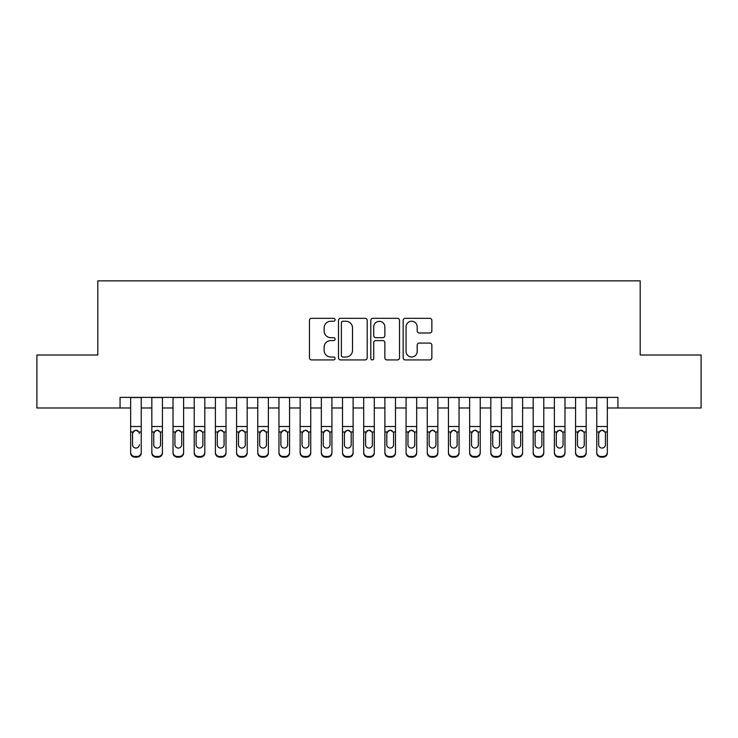<?xml version="1.0" encoding="UTF-8"?>
<svg xmlns="http://www.w3.org/2000/svg" width="738" height="738" viewBox="0 0 738 738"><rect width="100%" height="100%" fill="white"/><g stroke="black" fill="none" stroke-linecap="round" stroke-linejoin="round"><path stroke-width="1.11" d="M335.098 319.785A1.458 1.458 0 0 0 333.65 318.327L311.547 318.327A2.076 2.076 0 0 0 309.471 320.412L309.471 357.847A2.076 2.076 0 0 0 311.547 359.923L333.65 359.923A1.458 1.458 0 0 0 335.098 358.465A1.458 1.458 0 0 0 333.65 357.007L330.79 357.007A6.651 6.651 0 0 1 324.13 350.356L324.13 347.238A6.651 6.651 0 0 1 330.79 340.587L333.65 340.587A1.458 1.458 0 0 0 335.098 339.129A1.458 1.458 0 0 0 333.65 337.672L330.79 337.672A6.651 6.651 0 0 1 324.13 331.021L324.13 327.893A6.651 6.651 0 0 1 330.79 321.242L333.65 321.242A1.458 1.458 0 0 0 335.098 319.785M429.774 332.995A2.076 2.076 0 0 0 431.859 330.91L431.859 320.412A2.076 2.076 0 0 0 429.774 318.327L405.236 318.327A2.076 2.076 0 0 0 403.16 320.412L403.16 357.847A2.076 2.076 0 0 0 405.236 359.923L429.774 359.923A2.076 2.076 0 0 0 431.859 357.847L431.859 345.153A2.076 2.076 0 0 0 429.774 343.078L419.276 343.078A2.076 2.076 0 0 0 417.191 345.153L417.191 351.445A5.563 5.563 0 0 1 411.629 357.007A5.563 5.563 0 0 1 406.066 351.445L406.066 326.805A5.563 5.563 0 0 1 411.629 321.242A5.563 5.563 0 0 1 417.191 326.805L417.191 330.91A2.076 2.076 0 0 0 419.276 332.995L429.774 332.995M120.054 407.985L36.9 407.985L36.9 355.015L97.813 355.015L97.813 280.864L640.187 280.864L640.187 355.015L701.1 355.015L701.1 407.985L617.946 407.985L617.946 397.395L120.054 397.395L120.054 407.985L130.654 407.985M367.183 320.412A2.076 2.076 0 0 0 365.098 318.327L340.559 318.327A2.076 2.076 0 0 0 338.484 320.412L338.484 357.847A2.076 2.076 0 0 0 340.559 359.923L365.098 359.923A2.076 2.076 0 0 0 367.183 357.847L367.183 320.412M372.902 318.327L397.441 318.327A2.076 2.076 0 0 1 399.516 320.412L399.516 357.847A2.076 2.076 0 0 1 397.441 359.923L386.933 359.923A2.076 2.076 0 0 1 384.858 357.847L384.858 342.663A2.076 2.076 0 0 0 382.773 340.587L375.808 340.587A2.076 2.076 0 0 0 373.732 342.663L373.732 358.465A1.458 1.458 0 0 1 372.275 359.923A1.458 1.458 0 0 1 370.817 358.465L370.817 320.412A2.076 2.076 0 0 1 372.902 318.327M141.244 407.985L151.834 407.985M162.434 407.985L173.024 407.985M183.614 407.985L194.214 407.985M204.804 407.985L215.395 407.985M225.994 407.985L236.584 407.985M247.175 407.985L257.774 407.985M268.364 407.985L278.955 407.985M289.554 407.985L300.145 407.985M310.735 407.985L321.334 407.985M331.925 407.985L342.515 407.985M353.115 407.985L363.705 407.985M374.295 407.985L384.885 407.985M395.485 407.985L406.075 407.985M416.666 407.985L427.265 407.985M437.855 407.985L448.446 407.985M459.045 407.985L469.636 407.985M480.226 407.985L490.825 407.985M501.416 407.985L512.006 407.985M522.605 407.985L533.196 407.985M543.786 407.985L554.386 407.985M564.976 407.985L575.566 407.985M586.166 407.985L596.756 407.985M607.346 407.985L617.946 407.985M342.847 321.242A1.458 1.458 0 0 0 341.39 322.7L341.39 355.559A1.458 1.458 0 0 0 342.847 357.007L345.864 357.007A6.651 6.651 0 0 0 352.515 350.356L352.515 327.893A6.651 6.651 0 0 0 345.864 321.242L342.847 321.242M384.858 326.906A5.563 5.563 0 0 0 379.295 321.344A5.563 5.563 0 0 0 373.732 326.906L373.732 335.587A2.076 2.076 0 0 0 375.808 337.672L382.773 337.672A2.076 2.076 0 0 0 384.858 335.587L384.858 326.906M130.654 397.395L130.654 452.265A4.234 4.207 -0 0 0 134.888 456.471L137.01 456.471A4.234 4.207 -0 0 0 141.244 452.265L141.244 452.929A4.234 4.207 180 0 1 137.01 457.136L137.01 456.471M141.244 432.643L141.244 452.929M139.334 445.365L139.334 444.7A3.386 3.367 180 0 1 135.949 448.067A3.386 3.367 180 0 0 139.334 444.7M132.554 445.365L132.554 444.7A3.386 3.367 180 0 0 135.949 448.067A3.386 3.367 180 0 1 132.554 444.7L132.554 433.28M134.178 430.632L132.554 433.547L132.932 431.979L135.949 430.134L138.965 431.979L139.334 433.547M137.72 430.632L135.949 430.134M141.244 397.395L141.244 452.265M134.888 456.471L134.888 457.136L137.01 457.136M134.888 457.136A4.234 4.207 180 0 1 130.654 452.929M162.434 432.643L162.434 452.929A4.234 4.207 180 0 1 158.19 457.136L158.19 456.471A4.234 4.207 -0 0 0 162.434 452.265L162.434 452.929M160.524 445.365L160.524 444.7A3.386 3.367 180 0 1 157.129 448.067A3.386 3.367 180 0 1 153.744 444.7L153.744 433.547L153.744 444.7A3.386 3.367 180 0 0 157.129 448.067M158.901 430.632L157.129 430.134L160.146 431.979L160.524 433.28M155.367 430.632L153.744 433.547L154.122 431.979L157.129 430.134M183.614 432.643L183.614 452.929A4.234 4.207 180 0 1 179.38 457.136L179.38 456.471A4.234 4.207 -0 0 0 183.614 452.265L183.614 452.929M181.714 445.365L181.714 444.7A3.386 3.367 180 0 1 178.319 448.067A3.386 3.367 180 0 1 174.934 444.7L174.934 433.547L174.934 444.7A3.386 3.367 180 0 0 178.319 448.067M180.081 430.632L178.319 430.134L181.336 431.979L181.714 433.28M176.548 430.632L174.934 433.547L175.303 431.979L178.319 430.134M204.804 432.643L204.804 452.929A4.234 4.207 180 0 1 200.57 457.136L200.57 456.471A4.234 4.207 -0 0 0 204.804 452.265L204.804 452.929M202.895 445.365L202.895 444.7A3.386 3.367 180 0 1 199.509 448.067A3.386 3.367 180 0 1 196.114 444.7L196.114 433.547L196.114 444.7A3.386 3.367 180 0 0 199.509 448.067M201.271 430.632L199.509 430.134L202.526 431.979L202.895 433.28M197.738 430.632L196.114 433.547L196.493 431.979L199.509 430.134M225.994 432.643L225.994 452.929A4.234 4.207 180 0 1 221.751 457.136L221.751 456.471A4.234 4.207 -0 0 0 225.994 452.265L225.994 452.929M224.084 445.365L224.084 444.7A3.386 3.367 180 0 1 220.69 448.067A3.386 3.367 180 0 1 217.304 444.7L217.304 433.547L217.304 444.7A3.386 3.367 180 0 0 220.69 448.067M222.461 430.632L220.69 430.134L223.706 431.979L224.084 433.28M218.928 430.632L217.304 433.547L217.682 431.979L220.69 430.134M162.434 397.395L162.434 452.265M156.078 456.471L156.078 457.136A4.234 4.207 180 0 1 151.834 452.929L151.834 452.265A4.234 4.207 -0 0 0 156.078 456.471L158.19 456.471M151.834 397.395L151.834 452.265M156.078 457.136L158.19 457.136M160.524 433.547L160.524 444.7M183.614 397.395L183.614 452.265M177.258 456.471L177.258 457.136A4.234 4.207 180 0 1 173.024 452.929L173.024 452.265A4.234 4.207 -0 0 0 177.258 456.471L179.38 456.471M173.024 397.395L173.024 452.265M177.258 457.136L179.38 457.136M181.714 433.547L181.714 444.7M204.804 397.395L204.804 452.265M198.448 456.471L198.448 457.136A4.234 4.207 180 0 1 194.214 452.929L194.214 452.265A4.234 4.207 -0 0 0 198.448 456.471L200.57 456.471M194.214 397.395L194.214 452.265M198.448 457.136L200.57 457.136M202.895 433.547L202.895 444.7M225.994 397.395L225.994 452.265M219.638 456.471L219.638 457.136A4.234 4.207 180 0 1 215.395 452.929L215.395 452.265A4.234 4.207 -0 0 0 219.638 456.471L221.751 456.471M215.395 397.395L215.395 452.265M219.638 457.136L221.751 457.136M224.084 433.547L224.084 444.7M247.175 432.643L247.175 452.929A4.234 4.207 180 0 1 242.94 457.136L242.94 456.471A4.234 4.207 -0 0 0 247.175 452.265L247.175 452.929M245.274 445.365L245.274 444.7A3.386 3.367 180 0 1 241.879 448.067A3.386 3.367 180 0 1 238.494 444.7L238.494 433.547L238.494 444.7A3.386 3.367 180 0 0 241.879 448.067M243.641 430.632L241.879 430.134L244.896 431.979L245.274 433.28M240.108 430.632L238.494 433.547L238.863 431.979L241.879 430.134M247.175 397.395L247.175 452.265M240.819 456.471L240.819 457.136A4.234 4.207 180 0 1 236.584 452.929L236.584 452.265A4.234 4.207 -0 0 0 240.819 456.471L242.94 456.471M236.584 397.395L236.584 452.265M240.819 457.136L242.94 457.136M245.274 433.547L245.274 444.7M268.364 432.643L268.364 452.929A4.234 4.207 180 0 1 264.13 457.136L264.13 456.471A4.234 4.207 -0 0 0 268.364 452.265L268.364 452.929M266.455 445.365L266.455 444.7A3.386 3.367 180 0 1 263.069 448.067A3.386 3.367 180 0 1 259.675 444.7L259.675 433.547L259.675 444.7A3.386 3.367 180 0 0 263.069 448.067M264.831 430.632L263.069 430.134L266.086 431.979L266.455 433.28M261.298 430.632L259.675 433.547L260.053 431.979L263.069 430.134M268.364 397.395L268.364 452.265M262.008 456.471L262.008 457.136A4.234 4.207 180 0 1 257.774 452.929L257.774 452.265A4.234 4.207 -0 0 0 262.008 456.471L264.13 456.471M257.774 397.395L257.774 452.265M262.008 457.136L264.13 457.136M266.455 433.547L266.455 444.7M289.554 432.643L289.554 452.929A4.234 4.207 180 0 1 285.311 457.136L285.311 456.471A4.234 4.207 -0 0 0 289.554 452.265L289.554 452.929M287.645 445.365L287.645 444.7A3.386 3.367 180 0 1 284.25 448.067A3.386 3.367 180 0 1 280.864 444.7L280.864 433.547L280.864 444.7A3.386 3.367 180 0 0 284.25 448.067M286.021 430.632L284.25 430.134L287.266 431.979L287.645 433.28M282.488 430.632L280.864 433.547L281.243 431.979L284.25 430.134M289.554 397.395L289.554 452.265M283.198 456.471L283.198 457.136A4.234 4.207 180 0 1 278.955 452.929L278.955 452.265A4.234 4.207 -0 0 0 283.198 456.471L285.311 456.471M278.955 397.395L278.955 452.265M283.198 457.136L285.311 457.136M287.645 433.547L287.645 444.7M310.735 432.643L310.735 452.929A4.234 4.207 180 0 1 306.501 457.136L306.501 456.471A4.234 4.207 -0 0 0 310.735 452.265L310.735 452.929M308.835 445.365L308.835 444.7A3.386 3.367 180 0 1 305.44 448.067A3.386 3.367 180 0 1 302.054 444.7L302.054 433.547L302.054 444.7A3.386 3.367 180 0 0 305.44 448.067M307.202 430.632L305.44 430.134L308.456 431.979L308.835 433.28M303.669 430.632L302.054 433.547L302.423 431.979L305.44 430.134M310.735 397.395L310.735 452.265M304.379 456.471L304.379 457.136A4.234 4.207 180 0 1 300.145 452.929L300.145 452.265A4.234 4.207 -0 0 0 304.379 456.471L306.501 456.471M300.145 397.395L300.145 452.265M304.379 457.136L306.501 457.136M308.835 433.547L308.835 444.7M331.925 432.643L331.925 452.929A4.234 4.207 180 0 1 327.69 457.136L327.69 456.471A4.234 4.207 -0 0 0 331.925 452.265L331.925 452.929M330.015 445.365L330.015 444.7A3.386 3.367 180 0 1 326.63 448.067A3.386 3.367 180 0 1 323.235 444.7L323.235 433.547L323.235 444.7A3.386 3.367 180 0 0 326.63 448.067M328.392 430.632L326.63 430.134L329.637 431.979L330.015 433.28M324.858 430.632L323.235 433.547L323.613 431.979L326.63 430.134M353.115 432.643L353.115 452.929A4.234 4.207 180 0 1 348.871 457.136L348.871 456.471A4.234 4.207 -0 0 0 353.115 452.265L353.115 452.929M351.205 445.365L351.205 444.7A3.386 3.367 180 0 1 347.81 448.067A3.386 3.367 180 0 1 344.425 444.7L344.425 433.547L344.425 444.7A3.386 3.367 180 0 0 347.81 448.067M349.581 430.632L347.81 430.134L350.827 431.979L351.205 433.28M346.048 430.632L344.425 433.547L344.803 431.979L347.81 430.134M374.295 432.643L374.295 452.929A4.234 4.207 180 0 1 370.061 457.136L370.061 456.471A4.234 4.207 -0 0 0 374.295 452.265L374.295 452.929M372.386 445.365L372.386 444.7A3.386 3.367 180 0 1 369 448.067A3.386 3.367 180 0 1 365.614 444.7L365.614 433.547L365.614 444.7A3.386 3.367 180 0 0 369 448.067M370.762 430.632L369 430.134L372.017 431.979L372.386 433.28M367.229 430.632L365.614 433.547L365.983 431.979L369 430.134M395.485 432.643L395.485 452.929A4.234 4.207 180 0 1 391.241 457.136L391.241 456.471A4.234 4.207 -0 0 0 395.485 452.265L395.485 452.929M393.575 445.365L393.575 444.7A3.386 3.367 180 0 1 390.19 448.067A3.386 3.367 180 0 1 386.795 444.7L386.795 433.547L386.795 444.7A3.386 3.367 180 0 0 390.19 448.067M391.952 430.632L390.19 430.134L393.197 431.979L393.575 433.28M388.419 430.632L386.795 433.547L387.173 431.979L390.19 430.134M416.666 432.643L416.666 452.929A4.234 4.207 180 0 1 412.431 457.136L412.431 456.471A4.234 4.207 -0 0 0 416.666 452.265L416.666 452.929M414.765 445.365L414.765 444.7A3.386 3.367 180 0 1 411.37 448.067A3.386 3.367 180 0 1 407.985 444.7L407.985 433.547L407.985 444.7A3.386 3.367 180 0 0 411.37 448.067M413.142 430.632L411.37 430.134L414.387 431.979L414.765 433.28M409.608 430.632L407.985 433.547L408.363 431.979L411.37 430.134M437.855 432.643L437.855 452.929A4.234 4.207 180 0 1 433.621 457.136L433.621 456.471A4.234 4.207 -0 0 0 437.855 452.265L437.855 452.929M435.946 445.365L435.946 444.7A3.386 3.367 180 0 1 432.56 448.067A3.386 3.367 180 0 1 429.165 444.7L429.165 433.547L429.165 444.7A3.386 3.367 180 0 0 432.56 448.067M434.322 430.632L432.56 430.134L435.577 431.979L435.946 433.28M430.789 430.632L429.165 433.547L429.544 431.979L432.56 430.134M459.045 432.643L459.045 452.929A4.234 4.207 180 0 1 454.802 457.136L454.802 456.471A4.234 4.207 -0 0 0 459.045 452.265L459.045 452.929M457.136 445.365L457.136 444.7A3.386 3.367 180 0 1 453.75 448.067A3.386 3.367 180 0 1 450.355 444.7L450.355 433.547L450.355 444.7A3.386 3.367 180 0 0 453.75 448.067M455.512 430.632L453.75 430.134L456.757 431.979L457.136 433.28M451.979 430.632L450.355 433.547L450.733 431.979L453.75 430.134M480.226 432.643L480.226 452.929A4.234 4.207 180 0 1 475.992 457.136L475.992 456.471A4.234 4.207 -0 0 0 480.226 452.265L480.226 452.929M478.325 445.365L478.325 444.7A3.386 3.367 180 0 1 474.931 448.067A3.386 3.367 180 0 1 471.545 444.7L471.545 433.547L471.545 444.7A3.386 3.367 180 0 0 474.931 448.067M476.702 430.632L474.931 430.134L477.947 431.979L478.325 433.28M473.169 430.632L471.545 433.547L471.914 431.979L474.931 430.134M501.416 432.643L501.416 452.929A4.234 4.207 180 0 1 497.181 457.136L497.181 456.471A4.234 4.207 -0 0 0 501.416 452.265L501.416 452.929M499.506 445.365L499.506 444.7A3.386 3.367 180 0 1 496.12 448.067A3.386 3.367 180 0 1 492.726 444.7L492.726 433.547L492.726 444.7A3.386 3.367 180 0 0 496.12 448.067M497.882 430.632L496.12 430.134L499.137 431.979L499.506 433.28M494.349 430.632L492.726 433.547L493.104 431.979L496.12 430.134M522.605 432.643L522.605 452.929A4.234 4.207 180 0 1 518.362 457.136L518.362 456.471A4.234 4.207 -0 0 0 522.605 452.265L522.605 452.929M520.696 445.365L520.696 444.7A3.386 3.367 180 0 1 517.31 448.067A3.386 3.367 180 0 1 513.916 444.7L513.916 433.547L513.916 444.7A3.386 3.367 180 0 0 517.31 448.067M519.072 430.632L517.31 430.134L520.318 431.979L520.696 433.28M515.539 430.632L513.916 433.547L514.294 431.979L517.31 430.134M543.786 432.643L543.786 452.929A4.234 4.207 180 0 1 539.552 457.136L539.552 456.471A4.234 4.207 -0 0 0 543.786 452.265L543.786 452.929M541.886 445.365L541.886 444.7A3.386 3.367 180 0 1 538.491 448.067A3.386 3.367 180 0 1 535.105 444.7L535.105 433.547L535.105 444.7A3.386 3.367 180 0 0 538.491 448.067M540.253 430.632L538.491 430.134L541.507 431.979L541.886 433.28M536.72 430.632L535.105 433.547L535.474 431.979L538.491 430.134M564.976 432.643L564.976 452.929A4.234 4.207 180 0 1 560.742 457.136L560.742 456.471A4.234 4.207 -0 0 0 564.976 452.265L564.976 452.929M563.066 445.365L563.066 444.7A3.386 3.367 180 0 1 559.681 448.067A3.386 3.367 180 0 1 556.286 444.7L556.286 433.547L556.286 444.7A3.386 3.367 180 0 0 559.681 448.067M561.443 430.632L559.681 430.134L562.697 431.979L563.066 433.28M557.91 430.632L556.286 433.547L556.664 431.979L559.681 430.134M331.925 397.395L331.925 452.265M325.569 456.471L325.569 457.136A4.234 4.207 180 0 1 321.334 452.929L321.334 452.265A4.234 4.207 -0 0 0 325.569 456.471L327.69 456.471M321.334 397.395L321.334 452.265M325.569 457.136L327.69 457.136M330.015 433.547L330.015 444.7M353.115 397.395L353.115 452.265M346.759 456.471L346.759 457.136A4.234 4.207 180 0 1 342.515 452.929L342.515 452.265A4.234 4.207 -0 0 0 346.759 456.471L348.871 456.471M342.515 397.395L342.515 452.265M346.759 457.136L348.871 457.136M351.205 433.547L351.205 444.7M374.295 397.395L374.295 452.265M367.939 456.471L367.939 457.136A4.234 4.207 180 0 1 363.705 452.929L363.705 452.265A4.234 4.207 -0 0 0 367.939 456.471L370.061 456.471M363.705 397.395L363.705 452.265M367.939 457.136L370.061 457.136M372.386 433.547L372.386 444.7M395.485 397.395L395.485 452.265M389.129 456.471L389.129 457.136A4.234 4.207 180 0 1 384.885 452.929L384.885 452.265A4.234 4.207 -0 0 0 389.129 456.471L391.241 456.471M384.885 397.395L384.885 452.265M389.129 457.136L391.241 457.136M393.575 433.547L393.575 444.7M416.666 397.395L416.666 452.265M410.31 456.471L410.31 457.136A4.234 4.207 180 0 1 406.075 452.929L406.075 452.265A4.234 4.207 -0 0 0 410.31 456.471L412.431 456.471M406.075 397.395L406.075 452.265M410.31 457.136L412.431 457.136M414.765 433.547L414.765 444.7M437.855 397.395L437.855 452.265M431.499 456.471L431.499 457.136A4.234 4.207 180 0 1 427.265 452.929L427.265 452.265A4.234 4.207 -0 0 0 431.499 456.471L433.621 456.471M427.265 397.395L427.265 452.265M431.499 457.136L433.621 457.136M435.946 433.547L435.946 444.7M459.045 397.395L459.045 452.265M452.689 456.471L452.689 457.136A4.234 4.207 180 0 1 448.446 452.929L448.446 452.265A4.234 4.207 -0 0 0 452.689 456.471L454.802 456.471M448.446 397.395L448.446 452.265M452.689 457.136L454.802 457.136M457.136 433.547L457.136 444.7M480.226 397.395L480.226 452.265M473.87 456.471L473.87 457.136A4.234 4.207 180 0 1 469.636 452.929L469.636 452.265A4.234 4.207 -0 0 0 473.87 456.471L475.992 456.471M469.636 397.395L469.636 452.265M473.87 457.136L475.992 457.136M478.325 433.547L478.325 444.7M501.416 397.395L501.416 452.265M495.06 456.471L495.06 457.136A4.234 4.207 180 0 1 490.825 452.929L490.825 452.265A4.234 4.207 -0 0 0 495.06 456.471L497.181 456.471M490.825 397.395L490.825 452.265M495.06 457.136L497.181 457.136M499.506 433.547L499.506 444.7M522.605 397.395L522.605 452.265M516.249 456.471L516.249 457.136A4.234 4.207 180 0 1 512.006 452.929L512.006 452.265A4.234 4.207 -0 0 0 516.249 456.471L518.362 456.471M512.006 397.395L512.006 452.265M516.249 457.136L518.362 457.136M520.696 433.547L520.696 444.7M543.786 397.395L543.786 452.265M537.43 456.471L537.43 457.136A4.234 4.207 180 0 1 533.196 452.929L533.196 452.265A4.234 4.207 -0 0 0 537.43 456.471L539.552 456.471M533.196 397.395L533.196 452.265M537.43 457.136L539.552 457.136M541.886 433.547L541.886 444.7M564.976 397.395L564.976 452.265M558.62 456.471L558.62 457.136A4.234 4.207 180 0 1 554.386 452.929L554.386 452.265A4.234 4.207 -0 0 0 558.62 456.471L560.742 456.471M554.386 397.395L554.386 452.265M558.62 457.136L560.742 457.136M563.066 433.547L563.066 444.7M586.166 432.643L586.166 452.929A4.234 4.207 180 0 1 581.922 457.136L581.922 456.471A4.234 4.207 -0 0 0 586.166 452.265L586.166 452.929M584.256 445.365L584.256 444.7A3.386 3.367 180 0 1 580.871 448.067A3.386 3.367 180 0 1 577.476 444.7L577.476 433.547L577.476 444.7A3.386 3.367 180 0 0 580.871 448.067M582.633 430.632L580.871 430.134L583.878 431.979L584.256 433.28M579.099 430.632L577.476 433.547L577.854 431.979L580.871 430.134M586.166 397.395L586.166 452.265M579.81 456.471L579.81 457.136A4.234 4.207 180 0 1 575.566 452.929L575.566 452.265A4.234 4.207 -0 0 0 579.81 456.471L581.922 456.471M575.566 397.395L575.566 452.265M579.81 457.136L581.922 457.136M584.256 433.547L584.256 444.7M607.346 432.643L607.346 452.929A4.234 4.207 180 0 1 603.112 457.136L603.112 456.471A4.234 4.207 -0 0 0 607.346 452.265L607.346 452.929M605.446 445.365L605.446 444.7A3.386 3.367 180 0 1 602.051 448.067A3.386 3.367 180 0 1 598.666 444.7L598.666 433.547L598.666 444.7A3.386 3.367 180 0 0 602.051 448.067M603.813 430.632L602.051 430.134L605.068 431.979L605.446 433.28M600.28 430.632L598.666 433.547L599.035 431.979L602.051 430.134M607.346 397.395L607.346 452.265M600.99 456.471L600.99 457.136A4.234 4.207 180 0 1 596.756 452.929L596.756 452.265A4.234 4.207 -0 0 0 600.99 456.471L603.112 456.471M596.756 397.395L596.756 452.265M600.99 457.136L603.112 457.136M605.446 433.547L605.446 444.7M138.965 431.979L141.244 431.979M130.654 431.979L132.932 431.979M130.654 426.499L141.244 426.499M130.654 397.542L141.244 397.542M160.146 431.979L162.434 431.979M151.834 431.979L154.122 431.979M151.834 426.499L162.434 426.499M151.834 397.542L162.434 397.542M181.336 431.979L183.614 431.979M173.024 431.979L175.303 431.979M173.024 426.499L183.614 426.499M173.024 397.542L183.614 397.542M202.526 431.979L204.804 431.979M194.214 431.979L196.493 431.979M194.214 426.499L204.804 426.499M194.214 397.542L204.804 397.542M223.706 431.979L225.994 431.979M215.395 431.979L217.682 431.979M215.395 426.499L225.994 426.499M215.395 397.542L225.994 397.542M244.896 431.979L247.175 431.979M236.584 431.979L238.863 431.979M236.584 426.499L247.175 426.499M236.584 397.542L247.175 397.542M266.086 431.979L268.364 431.979M257.774 431.979L260.053 431.979M257.774 426.499L268.364 426.499M257.774 397.542L268.364 397.542M287.266 431.979L289.554 431.979M278.955 431.979L281.243 431.979M278.955 426.499L289.554 426.499M278.955 397.542L289.554 397.542M308.456 431.979L310.735 431.979M300.145 431.979L302.423 431.979M300.145 426.499L310.735 426.499M300.145 397.542L310.735 397.542M329.637 431.979L331.925 431.979M321.334 431.979L323.613 431.979M321.334 426.499L331.925 426.499M321.334 397.542L331.925 397.542M350.827 431.979L353.115 431.979M342.515 431.979L344.803 431.979M342.515 426.499L353.115 426.499M342.515 397.542L353.115 397.542M372.017 431.979L374.295 431.979M363.705 431.979L365.983 431.979M363.705 426.499L374.295 426.499M363.705 397.542L374.295 397.542M393.197 431.979L395.485 431.979M384.885 431.979L387.173 431.979M384.885 426.499L395.485 426.499M384.885 397.542L395.485 397.542M414.387 431.979L416.666 431.979M406.075 431.979L408.363 431.979M406.075 426.499L416.666 426.499M406.075 397.542L416.666 397.542M435.577 431.979L437.855 431.979M427.265 431.979L429.544 431.979M427.265 426.499L437.855 426.499M427.265 397.542L437.855 397.542M456.757 431.979L459.045 431.979M448.446 431.979L450.733 431.979M448.446 426.499L459.045 426.499M448.446 397.542L459.045 397.542M477.947 431.979L480.226 431.979M469.636 431.979L471.914 431.979M469.636 426.499L480.226 426.499M469.636 397.542L480.226 397.542M499.137 431.979L501.416 431.979M490.825 431.979L493.104 431.979M490.825 426.499L501.416 426.499M490.825 397.542L501.416 397.542M520.318 431.979L522.605 431.979M512.006 431.979L514.294 431.979M512.006 426.499L522.605 426.499M512.006 397.542L522.605 397.542M541.507 431.979L543.786 431.979M533.196 431.979L535.474 431.979M533.196 426.499L543.786 426.499M533.196 397.542L543.786 397.542M562.697 431.979L564.976 431.979M554.386 431.979L556.664 431.979M554.386 426.499L564.976 426.499M554.386 397.542L564.976 397.542M583.878 431.979L586.166 431.979M575.566 431.979L577.854 431.979M575.566 426.499L586.166 426.499M575.566 397.542L586.166 397.542M605.068 431.979L607.346 431.979M596.756 431.979L599.035 431.979M596.756 426.499L607.346 426.499M596.756 397.542L607.346 397.542"/></g></svg>
